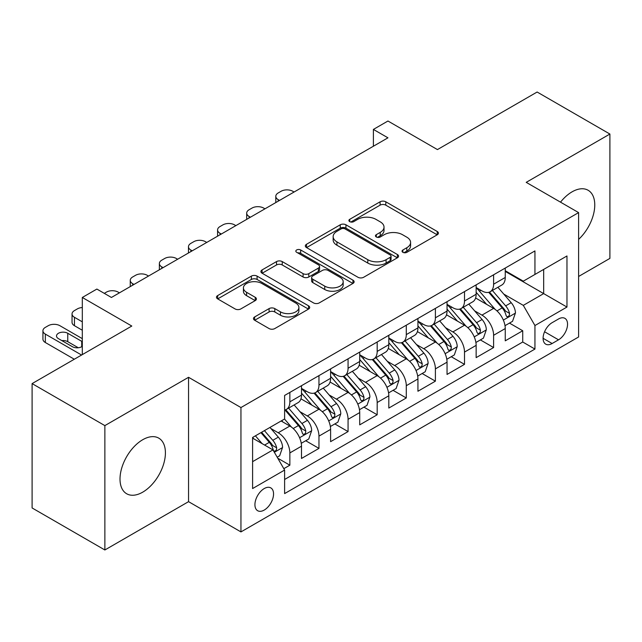 <?xml version="1.0" encoding="UTF-8"?>
<svg xmlns="http://www.w3.org/2000/svg" width="642" height="642" viewBox="0 0 642 642"><rect width="100%" height="100%" fill="white"/><g stroke="black" fill="none" stroke-linecap="round" stroke-linejoin="round"><path stroke-width="0.96" d="M402.879 252.314A2.825 1.629 0 0 0 406.876 252.314L437.234 234.787A4.045 2.335 0 0 0 438.414 233.134A4.045 2.335 0 0 0 437.234 231.489L385.802 201.797A4.045 2.335 0 0 0 380.088 201.797L349.73 219.323A2.825 1.629 0 0 0 348.903 220.479A2.825 1.629 0 0 0 349.73 221.634A2.825 1.629 0 0 0 353.734 221.634L357.658 219.363A12.928 7.463 0 0 1 375.947 219.363L380.233 221.835A12.928 7.463 0 0 1 384.02 227.116A12.928 7.463 0 0 1 380.233 232.396L376.308 234.659A2.825 1.629 0 0 0 375.474 235.815A2.825 1.629 0 0 0 376.308 236.97A2.825 1.629 0 0 0 380.305 236.97L384.237 234.707A12.928 7.463 0 0 1 402.518 234.707L406.803 237.179A12.928 7.463 0 0 1 410.591 242.459A12.928 7.463 0 0 1 406.803 247.732L402.879 250.003A2.825 1.629 0 0 0 402.044 251.158A2.825 1.629 0 0 0 402.879 252.314L402.879 250.003M142.709 492.165A32.108 18.538 120 0 0 163.686 463.869A32.108 18.538 120 0 0 158.767 438.141A32.108 18.538 120 0 0 142.709 439.73A32.108 18.538 120 0 0 121.739 468.026A32.108 18.538 120 0 0 126.659 493.754A32.108 18.538 120 0 0 142.709 492.165M578.611 239.386A32.108 18.538 120 0 0 588.112 190.257A32.108 18.538 120 0 0 572.062 191.846A32.108 18.538 120 0 0 560.514 202.158M264.239 510.061A13.169 7.608 120 0 0 272.842 498.457A13.169 7.608 120 0 0 270.828 487.896A13.169 7.608 120 0 0 264.239 488.554A13.169 7.608 120 0 0 255.636 500.158A13.169 7.608 120 0 0 257.651 510.719A13.169 7.608 120 0 0 264.239 510.061M254.657 316.939A4.045 2.335 0 0 0 253.478 318.584A4.045 2.335 0 0 0 254.657 320.238L269.086 328.568A4.045 2.335 0 0 0 274.8 328.568L308.521 309.099A4.045 2.335 0 0 0 309.701 307.454A4.045 2.335 0 0 0 308.521 305.801L257.089 276.108A4.045 2.335 0 0 0 251.375 276.108L217.662 295.577A4.045 2.335 0 0 0 216.474 297.222A4.045 2.335 0 0 0 217.662 298.875L235.092 308.938A4.045 2.335 0 0 0 240.806 308.938L255.235 300.608A4.045 2.335 0 0 0 256.415 298.955A4.045 2.335 0 0 0 255.235 297.302L246.592 292.319A10.81 6.243 0 0 1 243.422 287.905A10.81 6.243 0 0 1 250.099 282.135A10.81 6.243 0 0 1 261.872 283.491L295.729 303.04A10.81 6.243 0 0 1 298.899 307.454A10.81 6.243 0 0 1 292.222 313.216A10.81 6.243 0 0 1 280.45 311.86L274.8 308.601A4.045 2.335 0 0 0 269.086 308.601L254.657 316.939L254.657 320.238M578.611 276.469L609.9 258.397L609.9 134.042L537.129 92.023L437.435 149.586L387.953 121.017L373.395 129.419L387.953 137.821L111.419 297.471L96.87 289.069L82.312 297.471L82.312 354.609M104.871 425.614L104.871 549.977L188.555 501.659L188.555 377.295L104.871 425.614L32.1 383.603L131.795 326.04L82.312 297.471M188.555 377.295L240.951 407.55L578.611 212.606L578.611 336.97L240.951 531.913L240.951 407.55M609.9 134.042L526.215 182.352L578.611 212.606M357.947 277.264A4.045 2.335 0 0 0 363.661 277.264L397.374 257.795A4.045 2.335 0 0 0 398.562 256.15A4.045 2.335 0 0 0 397.374 254.497L345.95 224.804A4.045 2.335 0 0 0 340.236 224.804L306.515 244.273A4.045 2.335 0 0 0 305.335 245.918A4.045 2.335 0 0 0 306.515 247.571L357.947 277.264M297.792 252.924A2.825 1.629 0 0 1 300.665 253.325L300.665 249.963L352.948 280.153A4.045 2.335 0 0 1 354.127 281.798A4.045 2.335 0 0 1 352.948 283.451L319.235 302.912A4.045 2.335 0 0 1 313.521 302.912L262.088 273.219L262.088 269.921A4.045 2.335 0 0 0 260.909 271.574A4.045 2.335 0 0 0 262.088 273.219M262.088 269.921L276.517 261.591A4.045 2.335 0 0 1 282.231 261.591L303.088 273.636A4.045 2.335 0 0 0 308.802 273.636L318.376 268.107A4.045 2.335 0 0 0 319.555 266.462A4.045 2.335 0 0 0 318.376 264.809L296.66 252.274A2.825 1.629 0 0 1 295.834 251.118A2.825 1.629 0 0 1 297.575 249.61A2.825 1.629 0 0 1 300.665 249.963M104.871 549.977L32.1 507.958L32.1 383.603M283.812 468.676L289.855 465.193L277.777 458.219M270.9 428.535L278.211 432.756A16.467 9.51 60 0 1 289.855 452.923L301.499 446.198L301.499 458.468L318.962 448.389L305.72 440.741M300.015 411.731L307.317 415.952A16.467 9.51 60 0 1 318.962 436.119L330.606 429.394L330.606 441.664L348.068 431.584L334.827 423.937M329.121 394.926L336.424 399.147A16.467 9.51 60 0 1 348.068 419.314L359.713 412.589L359.713 424.86L377.183 414.772L363.934 407.132M358.228 378.122L365.539 382.343A16.467 9.51 60 0 1 377.183 402.51L388.819 395.785L388.819 408.055L406.29 397.968L393.04 390.32M387.335 361.318L394.645 365.539A16.467 9.51 60 0 1 406.29 385.706L417.934 378.981L417.934 391.251L435.396 381.163L422.155 373.516M416.441 344.513L423.752 348.726A16.467 9.51 60 0 1 435.396 368.893L447.041 362.176L447.041 374.438L464.503 364.359L451.262 356.711M445.556 327.701L452.859 331.922A16.467 9.51 60 0 1 464.503 352.089L476.147 345.372L476.147 357.634L493.61 347.555L493.61 335.284A16.467 9.51 -120 0 0 481.965 315.118L474.663 310.897M480.368 339.907L493.61 347.555M301.499 446.198A16.467 9.51 -120 0 0 289.855 426.031L281.124 420.992M330.606 429.394A16.467 9.51 -120 0 0 318.962 409.227L300.962 398.834M359.713 412.589A16.467 9.51 -120 0 0 348.068 392.423L330.068 382.03M388.819 395.785A16.467 9.51 -120 0 0 377.183 375.618L359.175 365.226M417.934 378.981A16.467 9.51 -120 0 0 406.29 358.814L388.29 348.421M447.041 362.176A16.467 9.51 -120 0 0 435.396 342.009L417.396 331.617M476.147 345.372A16.467 9.51 -120 0 0 464.503 325.205L446.503 314.805M558.524 318.986L552.12 322.677A12.76 7.367 120 0 0 543.782 333.928A12.76 7.367 120 0 0 545.74 344.152A12.76 7.367 120 0 0 552.12 343.518L558.524 339.827A12.76 7.367 120 0 0 566.862 328.576A12.76 7.367 120 0 0 564.904 318.352A12.76 7.367 120 0 0 558.524 318.986M252.595 461.662L272.97 449.898L284.615 470.064L284.615 493.594L534.947 349.063L534.947 325.534L523.302 305.367L503.769 294.092M284.615 470.064L252.595 488.554L252.595 437.459L284.615 418.977L284.615 395.448L534.947 250.918L534.947 274.447L566.966 255.965L566.966 307.053L534.947 325.534M301.499 388.394L307.317 391.748A16.467 9.51 60 0 0 315.551 392.567L327.195 385.842A16.467 9.51 -120 0 0 330.606 378.307L330.606 368.893M330.606 371.582L336.424 374.944A16.467 9.51 60 0 0 344.658 375.763L356.302 369.038A16.467 9.51 -120 0 0 359.713 361.502L359.713 352.089M359.713 354.777L365.539 358.14A16.467 9.51 60 0 0 373.772 358.958L385.409 352.233A16.467 9.51 -120 0 0 388.819 344.698L388.819 335.284M388.819 337.973L394.645 341.335A16.467 9.51 60 0 0 402.879 342.154L414.523 335.429A16.467 9.51 -120 0 0 417.934 327.893L417.934 318.48M417.934 321.169L423.752 324.531A16.467 9.51 60 0 0 431.986 325.342L443.63 318.625A16.467 9.51 -120 0 0 447.041 311.081L447.041 301.676M447.041 304.364L452.859 307.727A16.467 9.51 60 0 0 461.092 308.537L472.737 301.82A16.467 9.51 -120 0 0 476.147 294.277L476.147 284.863M284.615 479.478L522.724 342.009L522.724 330.75L505.254 340.83L505.254 328.56A16.467 9.51 -120 0 0 493.61 308.393L475.61 298M476.147 287.56L481.965 290.914A16.467 9.51 -120 0 0 490.199 291.733A16.467 9.51 -120 0 0 493.61 284.197L493.61 274.784M490.199 291.733L501.843 285.008A16.467 9.51 -120 0 0 505.254 277.472L505.254 268.059M289.855 392.423L289.855 401.836A16.467 9.51 60 0 1 286.444 409.371A16.467 9.51 60 0 1 284.615 410.037M286.444 409.371L298.089 402.646A16.467 9.51 -120 0 0 301.499 395.111L301.499 385.698M318.962 375.618L318.962 385.031A16.467 9.51 60 0 1 315.551 392.567M348.068 358.814L348.068 368.227A16.467 9.51 60 0 1 344.658 375.763M377.183 342.009L377.183 351.415A16.467 9.51 60 0 1 373.772 358.958M406.29 325.197L406.29 334.61A16.467 9.51 60 0 1 402.879 342.154M435.396 308.393L435.396 317.806A16.467 9.51 60 0 1 431.986 325.342M464.503 291.588L464.503 301.002A16.467 9.51 60 0 1 461.092 308.537M464.503 352.089L464.503 364.359M435.396 368.893L435.396 381.163M406.29 385.706L406.29 397.968M377.183 402.51L377.183 414.772M348.068 419.314L348.068 431.584M318.962 436.119L318.962 448.389M289.855 452.923L289.855 465.193M272.97 449.898L252.595 438.133M523.302 305.367L543.678 293.611L543.678 269.407L566.966 255.965M505.254 271.422L566.966 307.053M505.254 270.747L523.302 281.172L534.947 274.447M188.555 501.659L240.951 531.913M373.395 129.419L373.395 146.224M509.475 323.103L522.724 330.75M522.724 342.009L534.947 349.063M404.003 252.715L406.803 251.094A12.928 7.463 0 0 0 410.591 245.822L410.591 242.459M384.02 227.116L384.02 230.478A12.928 7.463 0 0 1 380.233 235.758L377.432 237.371M437.178 234.82L385.802 205.159A4.045 2.335 0 0 0 380.088 205.159L350.861 222.028M397.326 257.827L345.95 228.167A4.045 2.335 0 0 0 340.236 228.167L306.571 247.603M390.232 257.306A2.825 1.629 0 0 0 391.058 256.15A2.825 1.629 0 0 0 390.232 254.994L345.091 228.929A2.825 1.629 0 0 0 341.087 228.929L336.946 231.321A12.928 7.463 0 0 0 333.158 236.601A12.928 7.463 0 0 0 336.946 241.882L367.802 259.697A12.928 7.463 0 0 0 386.091 259.697L390.232 257.306L390.232 260.668A2.825 1.629 0 0 0 391.058 259.512L391.058 256.15M333.158 236.601L333.158 239.964A12.928 7.463 0 0 0 336.946 245.244L336.946 241.882M390.232 260.668L386.091 263.06A12.928 7.463 0 0 1 367.802 263.06L336.946 245.244M262.145 273.251L276.517 264.953L276.517 261.591M319.555 266.462L319.555 269.817A4.045 2.335 0 0 1 318.376 271.47L308.802 276.999A4.045 2.335 0 0 1 303.088 276.999L282.231 264.953A4.045 2.335 0 0 0 276.517 264.953M300.665 253.325L352.891 283.483M324.732 286.131A10.81 6.243 0 0 0 336.512 287.48A10.81 6.243 0 0 0 343.181 281.718A10.81 6.243 0 0 0 340.019 277.304L328.086 270.418A4.045 2.335 0 0 0 322.372 270.418L312.806 275.94A4.045 2.335 0 0 0 311.619 277.593A4.045 2.335 0 0 0 312.806 279.246L324.732 286.131L324.732 289.494A10.81 6.243 0 0 0 336.512 290.842A10.81 6.243 0 0 0 343.181 285.08L343.181 281.718M311.619 277.593L311.619 280.955A4.045 2.335 0 0 0 312.806 282.6L312.806 279.246M324.732 289.494L312.806 282.6M298.899 307.454L298.899 310.808A10.81 6.243 0 0 1 292.222 316.578A10.81 6.243 0 0 1 280.45 315.222L274.8 311.964A4.045 2.335 0 0 0 269.086 311.964L254.713 320.262M243.422 287.905L243.422 291.267A10.81 6.243 0 0 0 246.592 295.673L246.592 292.319M255.179 300.633L246.592 295.673M308.465 309.131L257.089 279.471A4.045 2.335 0 0 0 251.375 279.471L217.71 298.907M505.013 325.679L512.533 321.337L515.446 312.935A10.906 6.3 -120 0 0 511.192 302.687L497.895 287.295M279.519 200.416L278.211 199.662A8.234 4.751 0 0 1 275.803 196.3A8.234 4.751 0 0 1 278.211 192.945L281.124 191.26A8.234 4.751 0 0 1 292.768 191.26L294.076 192.014M495.231 309.46L479.454 291.195A31.49 18.185 -120 0 0 476.147 287.736M486.58 304.332L477.76 294.124A26.137 15.095 -120 0 0 476.147 292.367M488.722 292.327L502.172 307.903A10.906 6.3 60 0 1 506.057 315.415L506.851 316.707L508.328 316.498L509.315 315.302L509.555 313.4A10.906 6.3 -120 0 0 505.663 305.881L492.366 290.489M489.509 292.07L503.962 308.81A5.561 3.21 60 0 1 505.366 310.977L509.555 313.4M475.899 342.483L483.426 338.141L486.331 329.739A10.906 6.3 -120 0 0 482.086 319.499L468.788 304.099M250.412 217.229L249.104 216.466A8.234 4.751 0 0 1 246.688 213.112A8.234 4.751 0 0 1 249.104 209.749L252.017 208.064A8.234 4.751 0 0 1 263.653 208.064L264.961 208.827M466.124 326.264L450.347 308.008A31.49 18.185 -120 0 0 447.041 304.541M457.473 321.144L448.646 310.929A26.137 15.095 -120 0 0 447.041 309.171M459.608 309.131L473.066 324.708A10.906 6.3 60 0 1 476.95 332.219L477.744 333.511L479.221 333.302L480.208 332.107L480.449 330.205A10.906 6.3 -120 0 0 476.557 322.685L463.259 307.293M460.402 308.874L474.855 325.614A5.561 3.21 60 0 1 476.26 327.789L480.449 330.205M446.792 359.287L454.319 354.946L457.224 346.544A10.906 6.3 -120 0 0 452.979 336.304L439.682 320.904M221.305 234.033L219.997 233.279A8.234 4.751 0 0 1 217.582 229.916A8.234 4.751 0 0 1 219.997 226.554L222.902 224.877A8.234 4.751 0 0 1 234.547 224.877L235.855 225.631M437.009 343.069L421.24 324.812A31.49 18.185 -120 0 0 417.934 321.345M428.366 337.949L419.539 327.733A26.137 15.095 -120 0 0 417.934 325.976M430.501 325.935L443.951 341.512A10.906 6.3 60 0 1 447.843 349.023L448.638 350.315L450.114 350.115L451.101 348.911L451.334 347.009A10.906 6.3 -120 0 0 447.45 339.498L434.144 324.098M431.296 325.679L445.749 342.419A5.561 3.21 60 0 1 447.145 344.594L451.334 347.009M417.685 376.1L425.205 371.75L428.118 363.348A10.906 6.3 -120 0 0 423.872 353.108L410.567 337.708M192.191 250.837L190.883 250.083A8.234 4.751 0 0 1 188.475 246.721A8.234 4.751 0 0 1 190.883 243.358L193.796 241.681A8.234 4.751 0 0 1 205.44 241.681L206.748 242.435M407.903 359.873L392.134 341.616A31.49 18.185 -120 0 0 388.819 338.157M399.252 354.753L390.432 344.537A26.137 15.095 -120 0 0 388.819 342.78M401.394 342.74L414.844 358.316A10.906 6.3 60 0 1 418.736 365.828L419.531 367.128L421 366.919L421.987 365.715L422.227 363.813A10.906 6.3 -120 0 0 418.335 356.302L405.038 340.902M402.181 342.491L416.642 359.223A5.561 3.21 60 0 1 418.038 361.398L422.227 363.813M388.579 392.904L396.098 388.562L399.011 380.152A10.906 6.3 -120 0 0 394.758 369.912L381.46 354.512M163.084 267.642L161.776 266.887A8.234 4.751 0 0 1 159.368 263.525A8.234 4.751 0 0 1 161.776 260.162L164.689 258.485A8.234 4.751 0 0 1 176.333 258.485L177.641 259.24M378.796 376.685L363.027 358.421A31.49 18.185 -120 0 0 359.713 354.962M370.145 371.558L361.326 361.342A26.137 15.095 -120 0 0 359.713 359.584M372.288 359.544L385.738 375.121A10.906 6.3 60 0 1 389.63 382.64L390.424 383.932L391.893 383.723L392.88 382.52L393.121 380.618A10.906 6.3 -120 0 0 389.229 373.106L375.931 357.706M373.074 359.295L387.527 376.027A5.561 3.21 60 0 1 388.932 378.202L393.121 380.618M359.472 409.708L366.991 405.367L369.904 396.957A10.906 6.3 -120 0 0 365.651 386.717L352.354 371.317M133.977 284.446L132.669 283.692A8.234 4.751 0 0 1 130.262 280.329A8.234 4.751 0 0 1 132.669 276.967L135.582 275.29A8.234 4.751 0 0 1 147.227 275.29L148.535 276.044M349.689 393.49L333.912 375.225A31.49 18.185 -120 0 0 330.606 371.766M341.038 388.362L332.219 378.146A26.137 15.095 -120 0 0 330.606 376.397M343.173 376.356L356.631 391.925A10.906 6.3 60 0 1 360.515 399.444L361.31 400.736L362.786 400.528L363.773 399.332L364.014 397.422A10.906 6.3 -120 0 0 360.122 389.911L346.824 374.511M343.968 376.1L358.421 392.832A5.561 3.21 60 0 1 359.825 395.007L364.014 397.422M330.357 426.513L337.885 422.171L340.79 413.769A10.906 6.3 -120 0 0 336.544 403.521L323.247 388.129M104.293 293.354L106.476 292.094A8.234 4.751 0 0 1 118.112 292.094L119.42 292.848M320.583 410.294L304.806 392.029A31.49 18.185 -120 0 0 301.499 388.57M311.932 405.166L303.104 394.958A26.137 15.095 -120 0 0 301.499 393.201M314.066 393.161L327.524 408.729A10.906 6.3 60 0 1 331.408 416.249L332.203 417.541L333.68 417.332L334.667 416.136L334.899 414.234A10.906 6.3 -120 0 0 331.015 406.715L317.718 391.315M314.861 392.904L329.314 409.636A5.561 3.21 60 0 1 330.718 411.811L334.899 414.234M301.25 443.317L308.778 438.976L311.683 430.573A10.906 6.3 -120 0 0 307.438 420.325L294.14 404.933M291.468 427.099L284.51 419.033M82.312 321.843L74.456 317.3L74.456 325.703A8.234 4.751 180 0 1 72.04 322.348L72.04 313.946A8.234 4.751 0 0 0 74.456 317.3M82.312 330.245L74.456 325.703M282.825 421.979L281.694 420.662M284.96 409.965L298.41 425.542A10.906 6.3 60 0 1 302.302 433.053L303.096 434.345L304.573 434.136L305.56 432.941L305.793 431.039A10.906 6.3 -120 0 0 301.909 423.519L288.603 408.127M285.754 409.708L300.207 426.448A5.561 3.21 60 0 1 301.604 428.615L305.793 431.039M82.312 307.534A8.234 4.751 0 0 0 77.361 308.898L74.456 310.584A8.234 4.751 0 0 0 72.04 313.946M277.192 457.208L279.663 455.78L282.576 447.378A10.906 6.3 -120 0 0 278.331 437.138L269.953 427.444M81.582 355.034L45.341 334.105A8.234 4.751 0 0 1 42.934 330.75A8.234 4.751 0 0 1 45.341 327.388L48.254 325.703A8.234 4.751 0 0 1 59.899 325.703L82.312 338.647M262.137 443.646L255.404 435.846M74.303 359.231L45.341 342.515A8.234 4.751 180 0 1 42.934 339.153L42.934 330.75M253.71 438.783L252.595 437.483M78.3 347.763L67.755 341.672A6.589 3.804 0 0 0 61.873 340.621M260.933 432.652L269.303 442.346A10.906 6.3 60 0 1 273.195 449.857L273.99 451.149L275.458 450.941L276.445 449.745L276.686 447.843A10.906 6.3 -120 0 0 272.794 440.324L264.424 430.63M261.607 432.259L271.101 443.253A5.561 3.21 60 0 1 272.497 445.428L276.686 447.843M82.312 341.721A6.589 3.804 0 0 0 81.727 341.335L67.755 333.27A6.589 3.804 0 0 0 60.581 332.444A6.589 3.804 0 0 0 56.512 335.959A6.589 3.804 0 0 0 58.446 338.647L72.418 346.712A6.589 3.804 0 0 0 82.312 346.327M278.211 432.756L289.855 426.031M307.317 415.952L318.962 409.227M336.424 399.147L348.068 392.423M365.539 382.343L377.183 375.618M394.645 365.539L406.29 358.814M423.752 348.726L435.396 342.009M452.859 331.922L464.503 325.205M481.965 315.118L493.61 308.393M493.61 284.197L505.254 277.472M289.855 401.836L301.499 395.111M318.962 385.031L330.606 378.307M348.068 368.227L359.713 361.502M377.183 351.415L388.819 344.698M406.29 334.61L417.934 327.893M435.396 317.806L447.041 311.081M464.503 301.002L476.147 294.277M493.61 335.284L505.254 328.56M544.568 331.762L558.524 339.827M543.1 338.31L552.12 343.518M406.803 251.094L406.803 247.732M376.308 236.97L376.308 234.659M380.233 235.758L380.233 232.396M349.73 221.634L349.73 219.323M380.088 205.159L380.088 201.797M385.802 205.159L385.802 201.797M437.234 234.787L437.234 231.489M306.515 247.571L306.515 244.273M340.236 228.167L340.236 224.804M345.95 228.167L345.95 224.804M397.374 257.795L397.374 254.497M367.802 263.06L367.802 259.697M386.091 263.06L386.091 259.697M282.231 264.953L282.231 261.591M303.088 276.999L303.088 273.636M308.802 276.999L308.802 273.636M318.376 271.47L318.376 268.107M352.948 283.451L352.948 280.153M269.086 311.964L269.086 308.601M274.8 311.964L274.8 308.601M280.45 315.222L280.45 311.86M255.235 300.608L255.235 297.302M217.662 298.875L217.662 295.577M251.375 279.471L251.375 276.108M257.089 279.471L257.089 276.108M308.521 309.099L308.521 305.801M278.211 199.662L278.211 201.179M503.344 320.085L515.374 313.144M479.454 291.195L480.954 290.336M505.663 305.881L511.192 302.687M496.964 310.905L502.172 307.903M249.104 216.466L249.104 217.983M474.237 336.889L486.259 329.948M450.347 308.008L451.848 307.141M476.557 322.685L482.086 319.499M467.858 327.709L473.066 324.708M219.997 233.279L219.997 234.787M445.131 353.694L457.152 346.752M421.24 324.812L422.741 323.945M447.45 339.498L452.979 336.304M438.751 344.513L443.951 341.512M190.883 250.083L190.883 251.592M416.024 370.498L428.045 363.557M392.134 341.616L393.634 340.75M418.335 356.302L423.872 353.108M409.644 361.318L414.844 358.316M161.776 266.887L161.776 268.396M386.917 387.311L398.939 380.369M363.027 358.421L364.52 357.554M389.229 373.106L394.758 369.912M380.537 378.122L385.738 375.121M132.669 283.692L132.669 285.2M357.803 404.115L369.832 397.173M333.912 375.225L335.413 374.358M360.122 389.911L365.651 386.717M351.423 394.934L356.631 391.925M328.696 420.919L340.717 413.978M304.806 392.029L306.306 391.171M331.015 406.715L336.544 403.521M322.316 411.739L327.524 408.729M299.589 437.724L311.611 430.782M301.909 423.519L307.438 420.325M293.209 428.543L298.41 425.542M45.341 334.105L45.341 342.515M274.351 452.297L282.504 447.586M272.794 440.324L278.331 437.138M264.592 445.067L269.303 442.346M67.755 341.672L67.755 333.27M81.727 346.712L81.727 341.335M275.803 196.3L275.803 202.567M246.688 213.112L246.688 219.371M217.582 229.916L217.582 236.176M188.475 246.721L188.475 252.988M159.368 263.525L159.368 269.792M130.262 280.329L130.262 286.597"/></g></svg>
